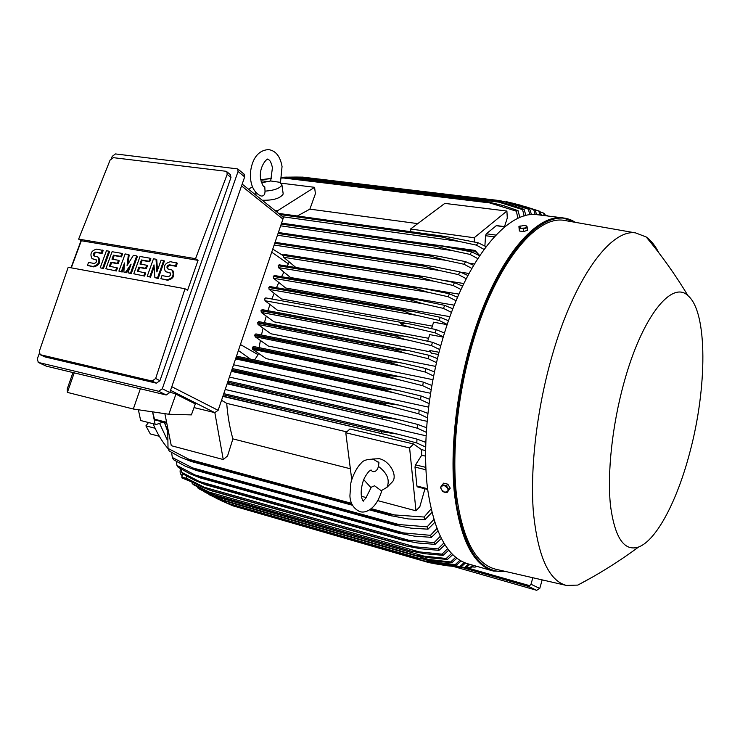 <?xml version="1.0" encoding="UTF-8"?>
<svg xmlns="http://www.w3.org/2000/svg" width="740" height="740" viewBox="0 0 740 740"><rect width="100%" height="100%" fill="white"/><g stroke="black" fill="none" stroke-linecap="round" stroke-linejoin="round"><path stroke-width="1.11" d="M250.804 180.551C251.85 187.59 254.921 192.613 260.008 195.61L261.257 196.044C263.764 196.192 265.022 194.565 265.022 191.151L264.8 186.952L264.254 186.739M272.422 167.795L270.692 180.976L279.655 182.271L281.921 184.815C280.21 188.265 274.577 190.383 265.022 191.151M283.078 193.121L283.198 194C280.284 198.403 273.291 200.485 262.238 200.244M274.882 210.419L277.519 210.78L314.593 187.312L315.407 193.732L309.875 209.143L297.36 215.997M261.164 181.642L262.46 180.875L266.687 181.393M281.237 183.196L314.593 187.312M248.492 189.181L252.507 186.794M277.796 212.759L277.519 210.78M309.875 209.143L417.767 223.628M410.793 231.694L410.543 229.03L444.814 203.389L506.9 211.048L507.288 218.004L504.513 226.616M410.543 229.03L474.192 237.753L506.9 211.048M474.479 242.017L474.192 237.753M496.475 225.571L486.273 233.794L485.551 235.699L484.885 246.041M166.731 422.956L154.688 419.885L152.579 411.856L155.095 424.224L140.646 420.514L155.095 424.224M163.216 422.059L155.511 424.76M164.363 422.355L167.416 430.68M167.453 430.208L164.604 422.411M269.952 304.501L267.899 310.707M266.252 316.11L264.421 322.705M263.061 328.098L261.488 335.017M260.387 340.446L259.111 347.634M258.269 353.156L258.057 354.654L254.606 359.982M225.191 389.481L426.018 435.805M229.4 377.067L427.036 421.319M233.562 364.774L428.543 407.139M399.48 376.595L253.432 346.468L252.377 347.458L252.673 349.317L266.243 358.632L430.504 393.255M256.058 333.971L254.828 334.878L255.124 336.746L268.315 346.043L432.872 379.666M258.945 321.687L257.724 322.575L258.01 324.453L270.886 333.768L435.61 366.393M438.432 354.506L431.3 353.137L429.829 350.519L439.005 352.268M262.247 309.69L261.026 310.569L261.312 312.447L273.939 321.808L430.597 351.879M265.938 297.998L264.726 298.858L265.012 300.745L277.445 310.199L428.589 338.291M220.529 500.379L232.693 505.735M461.094 561.049L456.46 565.138L437.062 563.223L424.131 560.92L455.257 564.592L459.855 560.328M222.934 501.526L223.582 501.711M425.287 559.662L435.925 562.715M456.46 565.138L455.257 564.592M153.291 424.187L153.3 424.224C157.417 433.853 162.365 442.011 168.137 448.708M171.578 452.418L172.337 457.514L173.521 459.697L184.945 466.015L196.109 470.4L395.021 525.169L393.985 524.142L427.137 526.834L433.769 519.545M155.113 428.257L145.9 425.87L148.231 422.882M145.9 425.87L150.312 433.918L159.331 436.286M182.29 472.99L181.92 477.929L191.882 482.008M181.874 475.395C180.162 474.21 179.691 471.981 180.468 468.707M159.572 423.373L167.203 439.81M138.389 409.766L140.646 420.514M539.118 214.933L536.408 214.6C507.363 210.826 467.033 258.445 444.139 334.091C428.432 385.253 422.244 443.843 427.415 487.641C433.834 532.236 447.312 557.627 467.856 563.806L492.757 570.873M567.229 220.909L563.871 220.326C536.01 215.618 496.355 263.486 473.535 340.113C457.94 391.719 451.585 450.762 456.414 494.505C462.454 539.007 475.45 563.889 495.393 569.143L495.726 569.217M658.794 252.729C655.224 245.661 651.015 240.407 646.177 236.957L635.605 232.906C610.889 228.743 574.36 277.787 552.188 355.505C537.055 407.851 530.007 467.477 533.318 511.377C537.693 556.018 548.719 580.697 566.396 585.433L577.829 585.09L592.666 576.987M623.913 382.978C612.211 425.223 607.087 473.23 610.472 505.383C614.82 537.924 624.218 551.799 638.666 546.99C656.704 540.219 677.359 500.212 689.763 452.658C707.237 388.019 707.81 312.141 687.996 295.704C672.003 279.729 641.913 316.748 623.913 382.978M447.016 492.646L450.244 488.169L447.848 484.201L443.658 483.146L441.151 486.346L444.139 485.412L447.441 487.928L448.079 489.778L447.737 491.379L444.749 492.304L447.016 492.646L448.819 489.732L446.414 485.745L442.224 484.691M442.835 491.582L444.749 492.304L441.456 489.788L440.818 487.947L441.151 486.346L440.439 487.614L442.835 491.582M450.244 488.169L448.819 489.732M447.848 484.201L446.414 485.745M236.088 506.761L429.071 562.659L459.993 566.415L464.202 562.548M465.46 563.048L461.242 566.757L441.271 564.759L429.071 562.659M435.99 563.066L441.401 564.62M461.242 566.757L459.993 566.415M456.83 558.274L451.844 562.724L432.965 560.883L419.266 558.358L450.679 561.965L455.609 557.322M203.269 491.23L217.708 498.973L227.347 503.2L209.161 494.709M227.347 503.2L419.339 558.404M227.263 503.154L419.266 558.358M451.844 562.724L450.679 561.965M217.708 498.973L430.532 560.014M265.012 300.745L413.614 327.848C407.074 326.46 402.653 325.008 400.377 323.473C402.754 323.01 406.427 323.278 411.394 324.259L436.184 329.642L444.472 333.028M443.315 336.829L435.185 332.88L436.184 329.642M435.185 332.88L413.614 327.848M447.182 324.629L433.575 322.196L431.587 328.606M447.247 324.435L439.181 320.466L418.331 315.684C411.745 314.287 407.111 312.817 404.438 311.272L404.503 311.087C406.667 310.754 410.016 311.013 414.557 311.855L440.263 317.321L448.505 320.744M270.026 286.621L268.814 287.471L269.101 289.358L418.331 315.684M269.101 289.358L281.385 298.932L432.364 326.109M268.814 287.471L404.438 311.272M268.879 287.296L404.503 311.087M439.181 320.466L440.263 317.321M427.692 341.214L429.736 334.6L443.232 337.089M261.026 310.569L396.649 336.006C399.193 335.627 403.152 335.96 408.517 337.005L432.438 342.305L440.772 345.663M261.312 312.447L409.174 340.317C403.18 339.022 398.98 337.653 396.594 336.2L260.97 310.745M439.717 349.558L431.522 345.626L432.438 342.305M431.522 345.626L409.174 340.317M258.01 324.453L405.03 353.082L393.18 349.252L257.622 322.945M393.18 349.252L408.721 350.631L429.034 355.283L437.423 358.613M257.724 322.575L393.282 348.855M436.471 362.618L428.21 358.687L429.034 355.283M428.21 358.687L405.03 353.082M255.124 336.746L401.173 366.115L390.147 362.591L254.708 335.442M390.147 362.591L390.276 361.99C393.329 361.786 397.796 362.258 403.679 363.405L425.99 368.566L434.426 371.878M254.828 334.878L390.276 361.99M433.585 375.976L425.26 372.054L425.99 368.566M425.26 372.054L401.173 366.115M252.673 349.317L397.621 379.398L387.51 376.216L252.238 348.207M387.51 376.216L387.649 375.421L401.737 377.03L423.317 382.136L431.809 385.429M252.377 347.458L387.649 375.421M431.087 389.638L422.697 385.697L423.317 382.136M422.697 385.697L397.621 379.398M235.551 358.909L394.392 392.931L385.29 390.11L235.801 358.16M385.29 390.11L385.429 389.111C389.231 389.111 394.133 389.721 400.146 390.933L421.051 395.983L429.598 399.258M236.106 357.263L385.429 389.111M429.006 403.578L420.524 399.628L421.051 395.983M420.524 399.628L394.392 392.931M236.486 356.153L398.065 390.517M231.343 371.323L391.506 406.686L383.514 404.262L231.537 370.749M383.514 404.262L383.644 403.069L398.934 405.085L419.201 410.099L427.822 413.364M231.898 369.686L383.644 403.069M427.368 417.795L418.794 413.817L419.201 410.099M418.794 413.817L391.506 406.686M232.277 368.557L397.029 404.697M227.106 383.82L388.981 420.662L227.245 383.413M382.238 418.646L382.33 417.277L398.12 419.497L417.822 424.464L426.518 427.729M227.652 382.21L382.33 417.277M426.212 432.28L417.545 428.275L417.822 424.464M417.545 428.275L388.981 420.662M398.12 419.497L228.049 381.045L396.4 419.127M222.851 396.39L386.854 434.833L222.934 396.131M381.489 433.27L381.535 431.735L397.75 434.149L416.953 439.098L425.74 442.354M223.388 394.809L381.535 431.735M425.62 447.043L416.824 442.992L416.953 439.098M416.824 442.992L386.854 434.833M223.776 393.652L396.224 433.807M221.528 400.275L226.718 403.374C227.726 416.241 229.788 428.072 232.897 438.875L227.559 455.951L223.258 459.531L171.292 445.693L164.872 413.679M223.258 459.531L214.84 412.652M226.718 403.374L346.755 431.882M350.353 468.772L232.897 438.875M351.75 479.705L345.784 432.771L349.946 428.978L413.605 443.991L421.541 449.643L421.707 455.22L415.538 464.859L415.001 467.088L416.888 486.004L417.369 486.865L427.646 489.482M377.714 500.629L415.973 510.813L409.608 447.959L413.605 443.991M345.784 432.771L409.608 447.959M361.333 496.272L366.448 497.632M372.451 459.031L379.333 458.707C389.323 460.77 397.611 474.932 392.727 481.5L390.628 483.618M362.785 500.666L363.34 501.147C361.379 498.779 360.75 494.487 361.471 488.261C362.591 482.98 362.933 478.577 369.066 471.232L371.212 470.048L370.629 470.178L372.904 471.621C375.633 471.861 377.474 470.122 378.418 466.422L378.973 462.704L378.214 461.927M378.418 466.422C387.187 472.98 390.063 479.927 387.039 487.262L381.22 490.703L374.57 485.782L371.304 487.179L365.495 498.779M371.119 487.827L363.766 479.668M424.954 488.798L419.848 506.669L415.973 510.813M194 407.583L214.73 412.624L218.133 410.321L282.93 219.086L283.42 217.597L282.227 216.321M72.946 372.562L67.257 388.851L67.386 392.394L133.311 409.017L168.822 414.252L191.392 414.89L195.314 403.911L175.926 394.152L169.941 392.061M67.386 392.394L74.213 372.868M133.311 409.017L140.35 388.778M168.822 414.252L175.926 394.152M38.147 362.369L46.38 366.171L166.204 394.993L169.784 392.524L244.672 176.906L243.913 173.983M111.518 158.277L112.221 156.371L115.449 153.929L237.716 168.914L238.049 171.504L162.291 388.759L158.684 391.266L38.378 362.443L37.24 359.029L39.266 353.563M70.994 267.797L81.058 240.593M40.312 354.747L45.001 356.93L156.353 383.172L159.942 380.675L230.982 177.434L230.214 174.483M71.281 267.852L81.308 240.74L78.634 239.113L110.103 160.053L113.46 157.676L225.756 171.245L226.903 171.819L227.162 174.381L195.554 258.676L198.052 260.36L187.553 290.339L185.009 288.739L155.659 378.492L152.162 381.063L40.164 354.673L39.303 351.352L68.2 267.279L185.009 288.739M150.516 277.158L147.232 276.242L153.476 258.787L156.011 259.222L156.899 271.941L161.117 260.101L163.679 260.536L157.435 278.083L154.882 277.62L154.003 264.864L149.776 276.704L150.516 277.158L154.142 266.983M156.011 259.222L156.751 259.694L157.49 270.294M163.679 260.536L164.41 261.007L158.175 278.545L154.882 277.62M122.128 272.024L118.909 271.118L125.134 253.94L128.418 254.505L127.058 265.558L133.376 255.356L136.697 255.92L130.471 273.208L127.983 272.764L131.1 264.115L125.495 272.311L123.848 272.015L124.487 262.95L121.379 271.571L122.128 272.024L124.265 266.104M128.418 254.505L129.167 254.976L128.057 263.94M136.697 255.92L137.437 256.392L131.221 273.671L127.983 272.764M129.916 267.408L126.244 272.764L123.848 272.015M103.397 268.629L100.215 267.741L106.431 250.74L108.845 251.156L109.603 251.618L103.397 268.629L100.215 267.741M98.041 257.104L98.651 257.446C100.927 262.265 99.299 265.41 93.767 266.89L87.431 265.429L88.532 262.441L94.1 263.44C96.311 262.848 96.968 261.581 96.052 259.657L92.398 258.778M96.302 259.907L93.934 259.49M93.175 259.028L91.964 258.519C89.688 253.746 91.307 250.61 96.82 249.093L103.165 250.518L102.074 253.506L96.487 252.534C94.507 252.941 93.776 254.116 94.285 256.049M116.383 270.979L105.866 268.759L112.082 251.711L121.85 253.376L120.759 256.401L113.424 255.133L111.962 259.148L118.474 260.286L117.383 263.311L110.861 262.163L109.4 266.178L117.484 267.954L116.383 270.979L105.866 268.759M121.85 253.376L122.599 253.848L121.508 256.863L114.173 255.596L112.822 259.296M118.474 260.286L119.223 260.748L118.132 263.773L111.62 262.617L110.26 266.335M144.605 276.085L133.801 273.809L140.026 256.493L150.09 258.214L148.999 261.275L141.442 259.971L139.971 264.05L146.687 265.225L145.586 268.296L138.88 267.112L137.409 271.201L145.706 273.014L144.605 276.085L133.801 273.809M150.09 258.214L150.831 258.686L149.73 261.747L142.182 260.443L140.831 264.199M146.687 265.225L147.427 265.688L146.326 268.759L139.62 267.575L138.26 271.349M172.207 270.165L172.799 270.553C175.13 275.632 173.401 278.86 167.619 280.257L160.867 278.703L161.968 275.595L167.989 276.677C170.311 276.113 170.996 274.818 170.061 272.782L165.982 271.774M170.274 272.995L167.61 272.524M166.879 272.061L165.399 271.404C163.059 266.372 164.779 263.144 170.542 261.71L177.313 263.218L176.222 266.326L170.172 265.281C168.063 265.688 167.305 266.909 167.897 268.935M81.308 240.74L198.052 260.36M160.867 278.703L166.888 279.794C172.679 278.397 174.399 275.16 172.078 270.082L167.619 268.833M176.592 262.746L175.491 265.854L169.451 264.809C167.138 265.382 166.454 266.668 167.379 268.685M175.491 265.854L176.222 266.326M144.966 272.551L143.856 275.632M138.88 267.112L139.62 267.575M145.586 268.296L146.326 268.759M141.442 259.971L142.182 260.443M148.999 261.275L149.73 261.747M116.735 267.492L115.634 270.526M110.861 262.163L111.62 262.617M117.383 263.311L118.132 263.773M113.424 255.133L114.173 255.596M120.759 256.401L121.508 256.863M87.431 265.429L93 266.437C98.531 264.957 100.168 261.803 97.893 256.993L93.952 255.947M102.407 250.055L101.315 253.043L95.728 252.072C93.517 252.673 92.87 253.931 93.776 255.837M101.315 253.043L102.074 253.506M108.845 251.156L102.638 268.176M121.379 271.571L118.909 271.118M125.495 272.311L126.244 272.764M130.471 273.208L131.221 273.671M149.776 276.704L147.232 276.242M157.435 278.083L158.175 278.545M195.554 258.676L78.634 239.113M289.257 261.969L287.231 266.123M283.929 272.107L281.561 276.714M278.795 282.476L276.464 287.693M274.133 293.281L271.913 299.025M520.183 225.904L518.907 226.607L519.388 231.019L523.55 231.565L527.361 230.353L527.028 226.486L525.308 227.966L521.312 228.299L523.421 228.891L527.232 227.689M519.388 231.019L519.249 228.355L521.312 228.299L519.064 227.152L519.443 226.357L524.771 225.349L527.028 226.486L525.835 225.571M523.55 231.565L523.421 228.891M518.907 226.607L519.249 228.355M522.033 231.361L521.349 231.278M172.337 457.514L196.146 469.733L196.581 470.529L196.109 470.4M196.146 469.733L393.985 524.142M196.581 470.529L394.318 524.975M434.685 522.477L427.988 529.174L411.163 528.157L395.021 525.169M427.988 529.174L427.137 526.834M191.179 467.495L400.322 524.919M176.287 461.344L176.962 465.469L178.201 467.375L189.865 473.739L200.827 478.105L397.963 533.022L397.639 532.384L430.486 535.325L436.841 528.601M176.962 465.469L201.197 478.207M200.79 477.587L397.639 532.384M437.83 531.098L431.411 537.342L414.382 536.139L397.963 533.022M431.411 537.342L430.486 535.325M194.898 474.923L405.067 533.318M181.235 469.151L181.837 472.407L183.141 474.053L195.055 480.491L205.766 484.82L402.292 540.107L401.552 539.506L434.103 542.642L440.189 536.408M181.837 472.407L205.766 484.82M205.683 484.441L401.552 539.506M206.044 484.894L401.839 539.978M441.234 538.535L435.083 544.363L417.795 543.003L402.292 540.107M435.083 544.363L434.103 542.642M198.94 481.388L409.942 540.579M186.434 475.959L186.933 478.41L188.284 479.825L200.494 486.365L210.9 490.629L406.297 546.028L437.96 548.886L443.769 543.095M186.933 478.41L210.9 490.629M210.798 490.361L405.696 545.602M211.103 490.685L405.946 545.926M444.87 544.88L438.986 550.347L421.375 548.849L406.297 546.028M438.986 550.347L437.96 548.886M203.269 486.966L414.937 546.823M191.854 481.87L192.224 483.553L193.621 484.746L206.155 491.425L216.21 495.596L410.506 551.023L442.011 554.149L447.543 548.756M192.224 483.553L216.21 495.596M216.117 495.43L410.034 550.736M216.358 495.634L410.238 550.949M448.699 550.245L443.094 555.361L425.102 553.742L410.506 551.023M443.094 555.361L442.011 554.149M207.857 491.73L420.033 552.096M197.469 486.948L199.134 488.881L212.019 495.698L221.686 499.777L414.9 555.148L446.257 558.487L451.502 553.483M197.691 487.891L221.686 499.777M221.602 499.676L414.567 554.972M221.769 499.796L414.705 555.093M452.686 554.695L447.386 559.468L428.978 557.738L414.9 555.148M447.386 559.468L446.257 558.487M212.676 495.717L425.241 556.48M167.693 427.739L168.017 448.403L169.118 450.919L180.347 457.228L191.651 461.603L352.453 505.254M168.017 448.403L191.799 460.77L192.233 461.76L191.651 461.603M191.799 460.77L351.916 504.162M370.509 509.203L390.628 514.652L424.085 517.029L431.032 509.055M192.233 461.76L352.443 505.254M369.51 509.879L390.97 515.706L390.628 514.652M431.846 512.496L424.853 519.748L408.184 518.925L390.97 515.706M424.853 519.748L424.085 517.029M187.849 459.004L351.555 503.32M371.23 508.648L395.724 515.271M421.707 455.22L425.555 456.145M421.541 449.643L425.565 450.595M274.494 275.576L273.291 276.409L273.569 278.305L285.76 288.036L449.948 316.655M279.341 264.892L278.147 265.706L278.425 267.603L290.57 277.537L454.295 305.167M284.567 254.579L283.383 255.383L283.661 257.279L295.815 267.454L458.93 294.122M281.625 254.68L283.596 254.995M443.972 280.386L463.832 283.531M460.53 272.172L468.993 273.467M469.068 263.181L474.396 263.976M479.104 254.995L475.117 251.267L475.052 250.407L479.104 254.995L480.02 255.124M478.965 255.161L478.456 255.087M281.542 223.203L443.334 246.337L471.676 251.924L479.64 255.689M281.246 224.072L435.86 246.254L436.461 245.347M280.645 225.82L452.39 250.61L435.86 246.254M477.735 258.602L470.048 254.412L471.676 251.924M470.048 254.412L452.39 250.61M278.332 232.656L438.459 256.234L465.589 261.636L473.6 265.318M278.055 233.47L429.755 255.957L430.264 255.115M277.463 235.218L446.007 260.36L429.755 255.957M471.815 268.398L464.054 264.263L465.589 261.636M464.054 264.263L446.007 260.36M274.984 242.554L433.834 266.631L459.855 271.885L467.911 275.493M274.734 243.275L424.02 266.16L424.427 265.41M274.142 245.023L439.921 270.59L424.02 266.16M466.237 278.712L458.421 274.623L459.855 271.885M458.421 274.623L439.921 270.59M283.383 255.383L418.627 276.834L418.933 276.187L425.713 276.834L454.462 282.615L462.565 286.167M283.707 254.782L418.933 276.187M283.661 257.279L434.112 281.274L418.627 276.834M461.002 289.507L453.121 285.464L454.462 282.615M453.121 285.464L434.112 281.274M278.147 265.706L413.568 287.925L413.78 287.416L421.726 288.119L449.402 293.78L457.551 297.286M278.379 265.235L413.78 287.416M278.425 267.603L428.58 292.374L413.568 287.925M456.09 300.745L448.153 296.74L449.402 293.78M448.153 296.74L428.58 292.374M273.291 276.409L408.832 299.413L418.007 299.802L444.675 305.361L452.862 308.821M273.43 276.075L408.97 299.053M273.569 278.305L423.317 303.853L408.832 299.413M451.511 312.4L443.5 308.414L444.675 305.361M443.5 308.414L423.317 303.853M452.159 247.974L475.117 251.267M411.727 241.739L475.052 250.407M444.407 236.347L278.591 213.398L448.468 236.994L478.151 242.794L486.069 246.651M280.044 214.563L442.335 237.096L443.038 236.171M282.782 216.774L459.087 241.407L442.335 237.096M484.025 249.399L476.412 245.134L478.151 242.794M476.412 245.134L459.087 241.407M517.917 218.402L516.381 211.196L486.633 201.955L288.017 178.016L283.67 178.026L491.314 203.102M283.67 178.026L281.681 178.053M271.562 178.553L260.721 179.718L271.626 178.349M281.727 177.804L288.804 177.868L487.318 201.77L503.468 205.628L518.055 210.66L519.859 217.542M288.804 177.868L288.017 178.016M486.633 201.955L487.318 201.77M516.381 211.196L518.055 210.66M547.85 215.867L545.102 214.924M544.353 215.581L543.438 213.037L544.612 213.703L545.399 215.71M543.438 213.037L540.191 211.927M540.08 215.053L538.739 210.937L539.987 211.409L541.347 215.21M538.739 210.937L525.539 206.691M508.408 202.584L500.434 200.781M506.225 201.641L519.721 204.98L535.048 209.873L536.648 214.628M535.187 214.526L533.707 209.614L535.048 209.873M533.707 209.614L512.173 203.038M493.904 200.734L505.716 202.149L499.371 200.559L302.928 177.147L296.046 177.054M498.89 200.54L302.364 177.101M499.371 200.559L514.735 204.277L529.766 209.17L531.477 214.609M529.886 214.785L528.332 209.133L529.766 209.17M528.332 209.133L505.716 202.149M271.673 178.174L268.037 178.682M284.623 177.193L296.074 177.054L281.811 177.35M296.074 177.054L493.543 200.669L509.333 204.453L524.124 209.392L525.899 215.534M289.932 177.082L498.788 202.131L492.97 200.725L295.399 177.091M492.97 200.725L493.543 200.669M524.142 216.015L522.57 209.624L524.124 209.392M522.57 209.624L498.788 202.131M542.17 579.873L539.756 588.457L530.996 584.239L532.837 577.727M453.796 566.553L536.648 590.307L539.756 588.457M434.112 563.621L446.96 565.739L464.877 567.441L468.624 564.028M469.826 564.37L466.163 567.58L464.877 567.441M466.163 567.58L453.01 566.47M445.499 565.323L446.96 565.739M466.32 567.451L469.918 567.673L472.694 565.184M473.72 565.471L471.241 567.608L469.918 567.673M472.055 566.933L475.099 567.118L476.181 566.174M476.986 566.405L475.099 567.118M530.996 584.239L528.739 586.552L461.113 567.201M466.209 567.543L529.951 585.747M154.059 419.081L166.602 422.272M188.136 479.677L181.92 477.929M186.998 478.484L181.615 476.976M567.043 218.541L562.557 217.828C534.428 214.156 494.857 262.506 472 339.179C456.321 391.035 449.837 450.327 454.526 494.533C460.419 539.525 473.322 565.018 493.229 571.002L505.92 571.558M575.174 222.305C546.971 203.01 499.26 250.453 472.814 339.493C455.646 396.214 449.744 461.519 456.996 506.512C465.83 551.994 481.823 573.602 504.957 571.336M214.73 412.624L170.542 390.332M218.133 410.321L171.8 386.715M166.204 394.993L158.684 391.266M46.38 366.171L38.378 362.443M166.888 279.794L167.619 280.257M169.451 264.809L170.172 265.281M169.46 272.524L170.191 272.986M93 266.437L93.767 266.89M95.728 252.072L96.487 252.534M95.562 259.453L96.283 259.888M45.001 356.93L40.571 354.83M156.353 383.172L152.162 381.063M159.942 380.675L155.659 378.492M230.982 177.434L227.162 174.381M169.784 392.524L162.291 388.759M244.672 176.906L238.049 171.504M282.93 219.086L241.545 185.906M238.391 350.529L250.398 359.085M240.426 344.516L258.057 354.654M271.719 252.183L288.498 263.949M427.544 488.724L416.888 486.004M425.935 469.78L415.001 467.088M425.824 467.375L415.538 464.859M494.227 236.874L485.551 235.699M495.893 235.098L486.273 233.794M504.8 226.829L496.115 225.691M536.648 590.307L528.739 586.552M280.469 182.66L282.051 166.5C280.21 156.288 275.706 150.655 268.546 149.6C261.775 150.007 256.771 153.689 253.533 160.626C250.795 166.824 249.88 173.363 250.758 180.246M272.385 167.508C271.284 162.652 269.961 160.025 268.426 159.627M270.683 180.976L261.535 182.78M280.072 182.447L279.396 182.188M281.921 184.815L283.198 194M264.8 186.952C264.513 185.879 263.727 189.662 260.628 179.163C258.454 165.048 269.055 156.787 267.788 159.535M255.578 192.012L256.068 195.277M233.082 505.892L424.196 560.938M576.109 222.472L562.557 217.828L536.408 214.6M566.396 585.433L495.393 569.143M577.829 585.09C598.91 574.074 619.195 561.373 638.666 546.99M687.996 295.704C675.435 274.864 661.495 255.282 646.177 236.957M635.605 232.906L563.871 220.326M227.31 503.2L419.469 558.441M265.725 297.906L411.394 324.259M269.804 286.528L414.557 311.855M262.034 309.607L408.517 337.005M258.75 321.604L405.946 350.057M255.874 333.897L403.679 363.405M253.432 346.468L401.737 377.03M236.495 356.125L400.146 390.933M232.286 368.539L398.934 405.085M223.785 393.634L397.75 434.149M387.039 487.262L392.727 481.5M378.973 462.704L373.238 459.189C366.985 459.17 362.989 460.474 361.259 463.101M359.825 511.627C353.581 508.648 350.27 503.404 349.909 495.883L350.797 483.442C351.407 479.455 355.468 469.105 360.5 463.832M362.878 500.767L364.792 499.491M359.954 511.664C364.293 512.866 368.761 511.192 373.367 506.65C374.912 505.041 378.529 501.1 381.831 490.611M172.078 270.082L172.799 270.553M97.893 256.993L98.651 257.446M230.63 174.816L226.903 171.819M244.339 174.335L237.716 168.914M282.754 216.746L242.174 184.103M272.764 249.103L283.3 255.735M200.864 478.114L398.527 533.188M369.51 509.888L391.83 515.947M281.561 223.129L439.31 245.68M278.388 232.508L434.51 255.578M275.067 242.304L429.977 265.975M284.317 254.477L425.713 276.834M279.1 264.791L421.726 288.119M274.262 275.483L418.007 299.802M504.985 226.681L496.448 225.561M531.144 208.513L520.127 205.184M281.811 177.341L287 177.101M459.374 567.062L465.368 567.497"/></g></svg>

